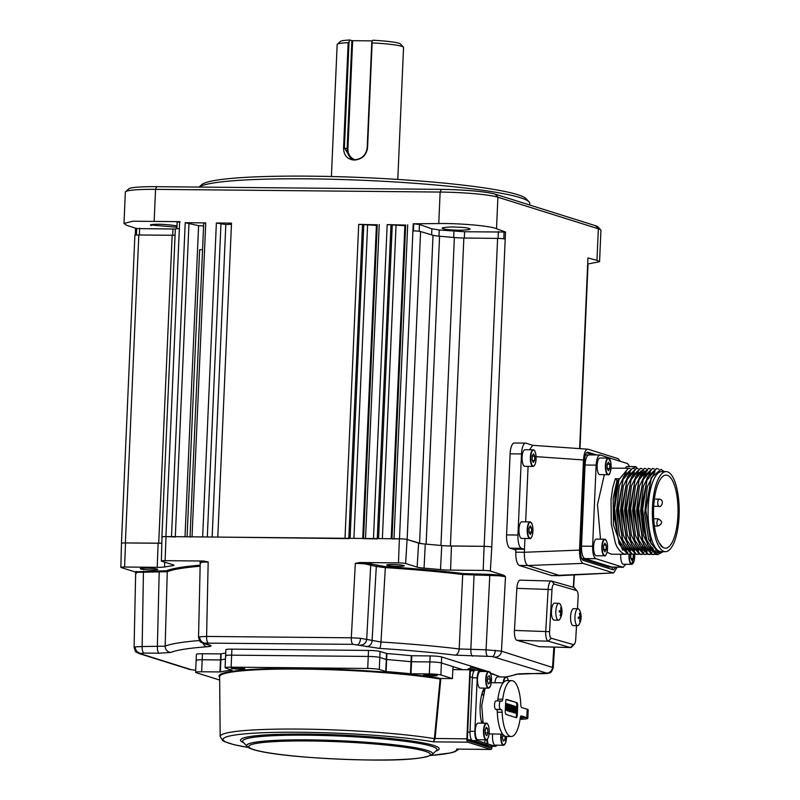 <?xml version="1.0" encoding="UTF-8"?>
<svg xmlns="http://www.w3.org/2000/svg" width="800" height="800" viewBox="0 0 800 800"><rect width="100%" height="100%" fill="white"/><g stroke="black" fill="none" stroke-linecap="round" stroke-linejoin="round"><path stroke-width="1.2" d="M443.32 228.71C440.46 227.93 443.23 227.34 451.63 226.94C461.77 227.18 467.55 227.7 468.95 228.49C471.81 229.27 469.04 229.86 460.65 230.26C450.5 230.02 444.72 229.5 443.32 228.71L442.55 228.15M176.92 227.25L150.77 224.99M151.55 225.52C148.69 224.72 151.45 224.29 159.83 224.23C169.96 224.81 175.73 225.48 177.14 226.24M529.72 205.03L529.79 203.46A166.15 15.87 -177.5 0 0 529.09 201.91A166.15 15.87 -177.5 0 0 520.32 197.7A166.15 15.87 -177.5 0 0 346.23 179.66A166.15 15.87 -177.5 0 0 199.15 187.08M199.09 187.08L201.78 184.63A163.13 15.58 2.5 0 1 344.49 176.89A163.13 15.58 2.5 0 1 517.61 194.67A163.13 15.58 2.5 0 1 526.21 198.8L529.09 201.91M202.56 249.77L199.63 249.73L187.09 536.79M405.81 225.09L387.17 224.62L405.65 225.7M199.99 562.22L200.52 561.3L203.75 561.03L165.11 560.66A5.62 0.54 -177.5 0 0 161.36 561.01L161.99 536.96A6.04 0.58 2.5 0 1 166.02 536.59L399.38 538.8A6.04 0.58 2.5 0 1 407.08 539.49L418.6 543.11A12.08 1.15 -177.5 0 0 425.28 544.07A198.62 18.97 2.5 0 1 441.75 545.54A12.08 1.15 -177.5 0 0 451.47 546.03L484.09 546.34A6.04 0.58 2.5 0 1 491.79 547.03L491.76 547.02A6.04 0.58 -177.5 0 0 484.15 546.33L450.4 545.95A12.08 1.15 2.5 0 1 440.93 545.46A198.62 18.97 -177.5 0 0 426.13 544.15A12.08 1.15 2.5 0 1 419.57 543.2L407.14 539.48A6.04 0.58 -177.5 0 0 399.48 538.8L391.98 538.93M377.26 538.88L363.52 538.66M377.35 224.82L358.71 224.35L377.19 225.43M348.8 538.61L217.79 537.08L231.5 223.14L216.37 223L225.81 224.57A198.62 18.97 2.5 0 1 231.44 224.32M203.85 223.17L205.74 222.9L192.03 536.83L202.66 536.93L216.37 223M205.74 222.9L185.21 222.7L198.59 225.66L203.6 225.97M185.01 536.77L198.59 225.66M192.03 536.83L190.02 537.02M175.3 536.96L165.92 536.59A6.04 0.58 -177.5 0 0 161.89 536.95A6.04 0.58 -177.5 0 0 161.99 537.06M579.98 448.61L587.99 265.21A6.04 0.58 -177.5 0 0 587.64 265L587.95 257.96L596.97 260.33L598.35 228.78L497.9 197.2A45.31 4.33 -177.5 0 0 440.14 192.06L155.55 189.36A45.31 4.33 -177.5 0 0 125.58 191.72A45.31 4.33 -177.5 0 0 125.35 192.12L123.98 223.46L126.55 225.24L136.7 228.57M125.58 191.72L128.71 188.87A42.29 4.04 2.5 0 1 156.69 186.67L441.28 189.37A42.29 4.04 2.5 0 1 495.19 194.17L595.64 225.75A42.29 4.04 2.5 0 1 597.87 226.82L600.74 229.93A45.31 4.33 -177.5 0 0 598.35 228.78L595.64 225.75M468.95 228.49L469.72 229.06M413.23 223.78L419.48 224.47L431.88 228.82L439.26 229.98L464.61 231.75L505.51 232.04L505.2 239.09A6.04 0.58 -177.5 0 0 497.6 238.4L463.85 238.02A12.08 1.15 2.5 0 1 454.37 237.54A198.62 18.97 -177.5 0 0 439.57 236.22A12.08 1.15 2.5 0 1 433.01 235.28L420.59 231.55A6.04 0.58 -177.5 0 0 412.92 230.87L413.23 223.78L438.77 223.56L440.14 192.06L441.28 189.37M413.43 230.88L413.73 223.97M503.79 238.81L504.08 232.05M505.51 232.04L496.52 228.73C491 225.98 459.23 223.13 438.77 223.56M587.68 264.04L599.57 261.69L600.93 230.35A45.31 4.33 -177.5 0 0 600.74 229.93M599.57 261.69L596.97 260.33M136.96 228.58L175.33 229.05A6.04 0.58 -177.5 0 1 179.36 228.66L179.67 221.66L132.81 221.21L123.98 223.46M161.83 543.15A12.08 1.15 2.5 0 1 158.71 543.18L125.37 542.93A6.04 0.58 -177.5 0 0 121.44 543.3A6.04 0.58 -177.5 0 0 121.48 543.36M175.06 235.23A12.08 1.15 2.5 0 1 172.15 235.25L138.82 235A6.04 0.58 -177.5 0 0 134.89 235.37L121.44 543.3M135.25 235.19L135.54 228.54M177.38 222.27L180.17 221.84M613.67 572.91L551.85 575.62L519.29 565.45L527.83 565.53L559.98 575.64L613.67 572.91L617.08 567.22M611.78 569.36L612.96 567.18M593.75 454.92L586.56 452.67M596.6 454.95L587.88 452.21C586.03 452.17 584.9 454.85 584.48 460.26L580.55 550.42C580.49 555.94 581.36 559.26 583.16 560.36L613.31 569.84L615.8 567.21M620.26 461.29L618.16 458.68L588.02 449.21C585.56 449.21 584.05 452.79 583.48 459.95L579.54 550.11C579.48 557.43 580.64 561.85 583.03 563.37L613.18 572.84M588.02 449.21L532.74 445.33L529.48 449.77M583.03 563.37L527.83 565.53C525.44 564.01 524.28 559.59 524.34 552.27L579.54 550.11M519.29 565.45C516.9 563.93 515.74 559.51 515.8 552.19L515.93 549.18L524.47 549.26L524.34 552.27L515.8 552.19M528.09 466.37L525.67 521.86M524.94 538.47L524.47 549.26L521.45 548.31L510.07 548.2A12.08 4.05 -89.5 0 1 506.58 534.93L510.12 453.83A12.08 4.05 -89.5 0 1 514.25 443.01L525.63 443.11A12.08 4.05 90.5 0 0 521.5 453.93L510.12 453.83M532.91 445.34L526.04 443.18A12.08 4.05 90.5 0 0 525.63 443.11M506.58 534.93L517.96 535.03A12.08 4.05 90.5 0 0 521.45 548.31M517.96 535.03L521.5 453.93M515.9 550.04L510.07 548.2M560.39 575.7L551.44 575.55M585.23 455.33A12.08 4.05 -89.5 0 1 586.29 454.93L588.49 454.95M584.24 465.77L585.01 465.77L581.53 545.38L580.77 545.38M582.18 558.64L608.8 567L611.64 567.03L585.02 558.66L582.18 558.64A12.08 4.05 -89.5 0 1 581.54 558.28M611.85 567.1L609.21 567.07A12.08 4.05 -89.5 0 1 608.8 567M534.18 465.73A8.31 2.78 -89.5 0 1 533.06 466.42C535.45 465.52 536.39 461.57 535.88 454.55C535.28 451.37 534.39 449.79 533.22 449.8L524.96 449.72A8.31 2.78 90.5 0 0 522.35 461.67A8.31 2.78 90.5 0 0 524.81 466.34L533.06 466.42A8.31 2.78 -89.5 0 1 530.61 461.75A8.31 2.78 -89.5 0 1 533.22 449.8A8.31 2.78 -89.5 0 1 534.33 450.51M532.24 455.69L532.1 460.01L533.29 462.44L534.61 460.53L534.75 456.21L533.56 453.79L532.24 455.69M532.35 460.51L534.61 460.53M532.22 456.18L534.75 456.21M521.98 521.84A8.31 2.78 90.5 0 0 521.82 521.82A8.31 2.78 90.5 0 0 521.65 521.84A8.31 2.78 90.5 0 0 518.95 530.35A8.31 2.78 90.5 0 0 521.66 538.44A8.31 2.78 90.5 0 0 521.82 538.42M531.51 527.84L530.23 525.88L528.99 528.26L529.04 532.59L530.32 534.54L531.56 532.16L531.51 527.84L529.22 527.81M529.03 532.14L531.56 532.16M633.59 468.44A8.31 2.78 -89.5 0 1 635.36 466.61L627.11 466.53A8.31 2.78 90.5 0 0 625.4 468.21M609.2 474.01A8.31 2.78 -89.5 0 1 608.08 474.7C609.93 475.68 610.84 471.53 610.8 462.26L608.24 458.08L599.98 458.01A8.31 2.78 90.5 0 0 597.52 462.18A8.31 2.78 90.5 0 0 597.47 470.54A8.31 2.78 90.5 0 0 599.83 474.62L608.08 474.7A8.31 2.78 -89.5 0 1 605.73 470.62A8.31 2.78 -89.5 0 1 605.78 462.26A8.31 2.78 -89.5 0 1 608.24 458.08A8.31 2.78 -89.5 0 1 609.35 458.79M607.2 464.26L607.17 468.6L608.42 470.73L609.69 468.52L609.71 464.19L608.46 462.06L607.2 464.26M607.25 464.16L609.71 464.19M607.17 468.5L609.69 468.52M596.61 539.13A8.31 2.78 90.5 0 0 596.44 539.12A8.31 2.78 90.5 0 0 596.28 539.13A8.31 2.78 90.5 0 0 593.58 547.65A8.31 2.78 90.5 0 0 596.29 555.73A8.31 2.78 90.5 0 0 596.45 555.72M604.95 551.83L606.18 549.46L606.14 545.13L604.86 543.18L603.62 545.55L603.67 549.88L604.95 551.83M603.66 549.43L606.18 549.46M603.85 545.11L606.14 545.13M620.77 554.27A8.31 2.78 90.5 0 0 620.95 559.59A8.31 2.78 90.5 0 0 623.41 564.26L631.66 564.33A8.31 2.78 -89.5 0 1 629.21 559.67A8.31 2.78 -89.5 0 1 629.03 554.34M630.95 558.43L633.21 558.45L633.34 554.39M630.82 554.22L630.7 557.93L631.89 560.35L633.21 558.45M630.13 468.59L628.41 468.24L618.95 479.7L614.59 508.55L618.18 538.99L628.08 554.11L631.31 554.09M628.41 468.24L611.06 468.19M604.34 474.66L597.48 504.66L600.51 539.16M607.06 552.22L611.29 554.17M622.65 550.21L613.46 524.99L613.16 498.45L616.99 480.44L615.28 478.71L612.65 488.16L611.03 499.56L611.32 524.19L615.15 542.02C616.46 547.2 619.43 551.21 624.07 554.08L627.3 554.05M615.28 478.71L618.7 478.75L613.52 511.65L619.1 543.45M629.6 554.35L627.49 554.11L619.47 544.38L614.14 516.73L615.08 494.04L618.7 478.75M663.27 551.65L657.69 554.62L656.17 554.38L646.33 539.5L642.67 509.24L646.94 480.26L656.5 468.51L658.91 469.19M657.69 554.62L655.58 554.37L647.56 544.65L643 525.88L642.32 502.9L647.66 476.86L656.5 468.51M654.21 468.82L652.49 468.47L643.02 479.93L638.67 508.78L642.25 539.22L652.15 554.34L655.39 554.31M653.68 554.58L651.57 554.34L643.55 544.61L638.07 509.67L643.65 476.83L652.49 468.47M650.19 468.78L648.48 468.43L639.01 479.89L634.66 508.74L638.24 539.18L648.14 554.3L651.38 554.28M649.67 554.54L647.55 554.3L639.54 544.57L634.06 509.63L639.63 476.79L648.48 468.43M648.2 468.44L649.29 468.66M646.18 468.74L644.47 468.39L635 479.85L630.64 508.7L634.23 539.14L644.13 554.27L647.37 554.24M645.65 554.5L643.54 554.26L635.52 544.53L630.04 509.59L635.62 476.75L644.47 468.39M644.19 468.4L645.27 468.62M642.17 468.7L640.45 468.36L630.99 479.81L626.63 508.66L630.21 539.1L640.12 554.23L643.35 554.2M641.64 554.46L639.53 554.22L631.51 544.49L626.03 509.55L631.61 476.71L640.45 468.35M638.15 468.67L636.44 468.32L626.97 479.77L622.62 508.62L626.2 539.07L636.1 554.19L639.34 554.16M637.63 554.43L635.52 554.18L627.5 544.45L622.02 509.52L627.6 476.67L636.44 468.32M634.14 468.63L632.43 468.28L622.96 479.74L618.6 508.59L622.19 539.03L632.09 554.15L635.33 554.12M633.62 554.39L631.5 554.15L623.48 544.41L618.01 509.48L623.58 476.63L632.43 468.28M655.69 554.21L658.42 552.46M642.12 473.17L643.27 475.31M666.15 471.62L661.88 471.58A40.03 13.42 90.5 0 0 648.12 509.45A40.03 13.42 90.5 0 0 659.76 551.41A40.03 13.42 90.5 0 0 661.12 551.63L665.39 551.67A40.03 13.42 90.5 0 0 679.15 513.8A40.03 13.42 90.5 0 0 667.51 471.84A40.03 13.42 90.5 0 0 666.15 471.62A40.03 13.42 90.5 0 0 652.39 509.49A40.03 13.42 90.5 0 0 664.03 551.45A40.03 13.42 90.5 0 0 665.39 551.67M664.34 471.6L661.01 469.31L651.38 477.57L645.83 510.29L651.03 543.39L658.65 552.52L663.19 551.65M651.13 478.14L645.62 510.29L650.94 543.16M657.82 552.23L648.66 539.65L644.7 513.7L647.28 486.74L654.96 471.67M647.27 477.77L641.61 510.25L647.56 544.65M650.44 549.17L654.45 552.11L657.42 552.11M650.73 550.47L643.41 535.33L640.65 510.6L643.38 486.25L650.35 472.08M643.65 476.83L637.59 510.21L643.55 544.61M646.72 550.43L639.4 535.29L636.63 510.57L639.37 486.22L646.33 472.04M647.4 470.76L642.17 473.08M639.63 476.79L633.58 510.17L639.54 544.57M642.42 549.1L646.42 552.03M642.71 550.4L635.39 535.25L632.62 510.53L635.35 486.18L642.32 472.01M646.16 470.7L647 470.89M643.39 470.72L638.16 473.04M635.62 476.75L629.57 510.14L635.52 544.53M638.69 550.36L631.37 535.21L628.61 510.49L631.34 486.14L638.31 471.97M642.15 470.67L643.19 470.93M631.61 476.71L625.55 510.1L631.51 544.49M634.68 550.32L627.36 535.18L624.59 510.45L627.33 486.1L634.29 471.93M627.6 476.67L621.54 510.06L627.5 544.45M630.38 548.99L634.38 551.92M630.67 550.28L623.35 535.14L620.58 510.41L623.31 486.07L630.28 471.89M623.58 476.63L617.53 510.02L623.11 543.49M626.66 550.24L619.34 535.1L616.57 510.38L619.3 486.03L626.27 471.85M656.94 551.94L655.41 552.3M653.89 551.91L655.43 551.07M654.95 550.69L653.41 551.69M652.15 552.15L651.39 552.27M651.9 550.66L653.44 549.14M652.96 548.53L651.42 550.23M645.86 551.83L647.24 551.1M649.98 548.41L650.45 547.77M646.88 550.65L645.39 551.61M644.12 552.07L643.37 552.19M643.87 550.58L645.41 549.06M646.14 472.2L644.63 471.15M644.14 471.41L645.66 472.66M644.94 548.46L643.4 550.15M641.96 548.33L642.53 547.54M644.11 474.54L642.6 472.63M642.13 472.17L640.61 471.11M642.13 473.15L643.63 475.28M640.1 474.5L638.59 472.59M622.35 548.91L626.36 551.84L627.8 552.07L625.4 551.83M649.61 547.74L652.46 547.82L649.6 547.72M644.32 547.57L641.49 547.49L644.33 547.59M667.35 475.3A36.54 12.25 -89.5 0 1 677.98 513.73A36.54 12.25 -89.5 0 1 665.35 548.18A36.54 12.25 -89.5 0 1 664.18 547.98A36.54 12.25 -89.5 0 1 653.55 509.79A36.54 12.25 -89.5 0 1 666.04 475.1A36.54 12.25 -89.5 0 1 667.35 475.3M660.01 543.86L662.65 547.21M641.27 547.06L644.04 547.14M649.38 547.3L652.17 547.38M661.23 545.92L660.24 543.87M617.95 480.45L616.99 480.44M629.69 466.55L627.52 463.57L600.01 454.98M600.4 455.05C598.09 455.04 596.67 458.4 596.14 465.13L592.6 546.24C592.54 553.12 593.63 557.27 595.87 558.69L622.99 567.22L625.99 564.28M589.3 454.94C586.98 454.89 585.56 458.25 585.04 465.02L581.5 546.14C581.42 553.05 582.51 557.2 584.77 558.58L611.9 567.11L623.33 567.28M348.16 42.68L349.02 41.92L344.39 147.9L351.38 159.3L354.42 159.77C361.64 159.21 365.88 155.33 367.16 148.12L371.78 42.14L372.66 40.22A30.21 2.88 2.5 0 1 400.54 44.04L403.41 47.14A33.23 3.17 -177.5 0 0 372.14 42.91L367.55 148.06C366.22 155.5 361.77 159.5 354.17 160.07C347.19 159.36 343.65 155.28 343.57 147.83L348.16 42.68A33.23 3.17 -177.5 0 0 337.33 44.26A33.23 3.17 -177.5 0 0 337.16 44.56L331.4 176.52M337.33 44.26L340.46 41.41A30.21 2.88 2.5 0 1 349.9 40L349.02 41.92M397.79 179.42L403.55 47.46A33.23 3.17 -177.5 0 0 403.41 47.14M353.17 159.69A12.08 11.33 107.4 0 1 347.15 148.77L351.87 40.62L352.64 40.69L347.92 148.84A11.48 10.76 -72.6 0 0 354.91 159.76M372.36 40.88L352.64 40.69M351.87 40.62L349.9 40M371.78 42.14L372.14 42.91M495.29 650.29A6.04 2.57 95.1 0 1 492.43 656.56L487.82 656.34A6.04 2.03 -89.5 0 1 486.06 649.8L501.46 651.17L553.23 667.68L554.59 647.12M199.23 637.59L199.72 636.77L206.59 636.43L351.3 637.81L360.52 638.3L380.98 642A182.53 17.43 2.5 0 1 459.18 648.96L486.06 649.8L489.84 574.37L503.99 575.34L505.5 576.72L499.33 575.79L462.71 574.51A183.83 17.56 -177.5 0 0 385.17 567.61L376.3 566.48L364.56 563.8L355.34 563.36L359.83 562.51L364.99 562.86L385.4 566.64A184.74 17.64 2.5 0 1 463.32 573.58L489.84 574.37M134.78 647.69L135.27 646.87L142.14 646.54A6.04 2.03 90.5 0 0 143.89 653.07L140.21 653.65L191.29 669.7L195.71 670.27M203.75 561.03L208.17 561.96L201.3 562.25L200.81 563.12M140.21 653.65A6.04 5.66 -72.6 0 1 138.66 653.41L138.66 653.41C135.46 651.09 136.03 654.07 134.09 647.3L135.67 572.8L134.81 571.84L166.43 570.76A184.74 17.64 2.5 0 1 200.07 565.2M200.04 566.23A183.83 17.56 -177.5 0 0 167.27 571.7L136.85 572.35L136.36 573.22M146.07 568.13A8.76 0.84 2.5 0 1 157.73 569.42A8.76 0.84 2.5 0 1 151.9 569.96A8.76 0.84 2.5 0 1 140.23 568.66A8.76 0.84 2.5 0 1 146.07 568.13M392.57 564.5A8.76 0.84 2.5 0 1 404.24 565.79A8.76 0.84 2.5 0 1 398.4 566.33A8.76 0.84 2.5 0 1 386.73 565.03A8.76 0.84 2.5 0 1 392.57 564.5M503.99 575.34L490.34 571.06A5.62 0.54 -177.5 0 0 483.18 570.42L450.56 570.11A12.51 1.19 2.5 0 1 440.5 569.6A198.2 18.93 -177.5 0 0 424.06 568.14A12.51 1.19 2.5 0 1 417.15 567.14L405.63 563.52A5.62 0.54 -177.5 0 0 398.47 562.88L359.83 562.51M161.36 561.01A5.62 0.54 -177.5 0 0 161.68 561.2L173.2 564.82A12.51 1.19 2.5 0 1 173.91 565.25A12.51 1.19 2.5 0 1 172.43 565.75A198.2 18.93 -177.5 0 0 164.57 566.98A12.51 1.19 2.5 0 1 157.22 567.33L124.6 567.02A5.62 0.54 -177.5 0 0 120.85 567.36A5.62 0.54 -177.5 0 0 121.17 567.55L134.81 571.84M120.85 567.36L121.48 543.31A6.04 0.58 2.5 0 1 125.51 542.94L158.13 543.25A12.08 1.15 -177.5 0 0 161.83 543.21M166.43 570.76A0.91 0.88 67.9 0 1 167.27 571.7L165.16 646.17L142.14 646.54L143.46 571.09M199.72 636.77A6.04 5.44 81.1 0 0 204.91 643.11L210.03 645.23C212.06 645.93 211.04 646.44 206.97 646.77A176.49 16.85 -177.5 0 0 170.81 652.44L159.12 653.22A6.04 2.03 90.5 0 1 157.37 646.68L159.22 571.24M204.66 643.54A6.04 5.66 -72.6 0 1 203.11 643.3L203.11 643.3C199.91 640.98 200.48 643.97 198.54 637.2L200.23 562.26M225.72 653.04A129.9 12.4 -177.5 0 0 221.13 653.91L202.44 653.76A9.06 0.87 -177.5 0 0 196.4 654.31L196.14 660.32A9.06 0.87 -177.5 0 0 196.66 660.63M221.13 653.91L220.87 659.92A129.9 12.4 -177.5 0 1 225.46 659.05A129.9 12.4 -177.5 0 0 220.87 659.92L202.18 659.77A9.06 0.87 -177.5 0 0 196.14 660.32A9.06 0.87 2.5 0 1 202.18 659.77L201.66 671.78A9.06 0.87 -177.5 0 0 195.62 672.33A9.06 0.87 -177.5 0 0 196.13 672.65L219.67 680.05M490.37 673.11L490.4 672.42A9.06 0.87 -177.5 0 0 489.88 672.1L489.64 672.03M488.05 671.53L441.67 656.95A9.06 0.87 -177.5 0 0 430.12 655.92L411.79 655.74L411.01 673.77L410.49 673.74A129.9 12.4 -177.5 0 0 386.11 671.57L379.27 669.49A9.06 0.87 -177.5 0 0 367.72 668.46L231.12 667.16A9.06 0.87 -177.5 0 0 225.08 667.72A9.06 0.87 -177.5 0 0 225.59 668.03L232.01 670.11A129.9 12.4 -177.5 0 0 220.35 671.94L201.66 671.78M462.82 669.69L441.4 662.96A9.06 0.87 -177.5 0 0 429.85 661.93L411.01 661.73L411.28 655.72A129.9 12.4 -177.5 0 0 386.89 653.55L380.06 651.46A9.06 0.87 -177.5 0 0 368.51 650.43L231.91 649.14A9.06 0.87 -177.5 0 0 225.87 649.69L225.6 655.7A9.06 0.87 -177.5 0 0 226.12 656.01M231.91 649.14L231.64 655.15A9.06 0.87 -177.5 0 0 225.6 655.7A9.06 0.87 2.5 0 1 231.64 655.15L368.25 656.44L231.64 655.15L231.12 667.16M410.49 673.74L411.01 661.73A129.9 12.4 -177.5 0 0 386.63 659.56L379.8 657.47A9.06 0.87 -177.5 0 0 368.25 656.44A9.06 0.87 2.5 0 1 379.8 657.47L379.27 669.49M487.82 656.34L455.1 655.14A176.49 16.85 -177.5 0 0 379.49 648.41L353.05 644.34L204.91 643.11M505.79 676.96A176.49 16.85 -177.5 0 0 515.99 674.28L546.59 673.08L492.43 656.56M411.79 655.74L411.28 655.72M472.59 656.19A6.04 2.03 -89.5 0 1 470.84 649.66L474.08 574.22M485.15 671.5L471.04 667.06A3.02 1.01 90.5 0 0 469.9 669.75L466.88 738.85A3.02 1.01 90.5 0 0 467.76 742.17L433.47 741.84L434.4 738.66L440.12 679.01L440.85 678.51L435.09 738.55L433.47 741.84A116.91 11.16 -177.5 0 0 300.98 732.26A116.91 11.16 -177.5 0 0 248.36 747.46M240.24 669.16A6.8 0.65 2.5 0 1 231.19 668.16A6.8 0.65 2.5 0 1 235.72 667.74A6.8 0.65 2.5 0 1 244.77 668.75A6.8 0.65 2.5 0 1 240.24 669.16M432.76 675.89A6.8 0.65 2.5 0 1 423.71 674.88A6.8 0.65 2.5 0 1 428.24 674.47A6.8 0.65 2.5 0 1 437.29 675.48A6.8 0.65 2.5 0 1 432.76 675.89M220.87 659.92L220.35 671.94M385.74 671.52L386.27 659.5L379.8 657.47L380.06 651.46M430.76 755.43A116.91 11.16 -177.5 0 0 456.58 749.1L490.96 749.45A3.02 1.01 90.5 0 0 492 746.74L492.02 746.28M411.01 661.73A129.9 12.4 -177.5 0 0 386.63 659.56L386.11 671.57M469.9 669.75L452.83 669.59L452.43 678.6L440.88 674.97A9.06 0.87 -177.5 0 0 429.33 673.94L411.01 673.77M429.33 673.94L429.85 661.93L411.53 661.75M430.12 655.92L429.85 661.93A9.06 0.87 2.5 0 1 441.4 662.96L453.96 666.9A3.02 1.01 -89.5 0 0 452.83 669.59M474.51 670.55L470.73 669.36M469.95 669.11L468.63 668.7A3.02 1.01 90.5 0 0 467.75 669.73M476.4 670.27L471.47 668.72A3.02 1.01 -89.5 0 0 470.34 671.41L467.45 737.5A3.02 1.01 -89.5 0 0 468.33 740.82L490.43 747.77A3.02 1.01 -89.5 0 0 490.53 747.79A3.02 1.01 -89.5 0 0 491.42 746.28M470.01 668.71L468.63 668.7M488.32 747.11A3.02 1.01 90.5 0 0 488.66 745.7M483.8 691.92A23.26 7.8 90.5 0 0 483.19 690.22M484.61 689.48A10.57 3.54 -89.5 0 1 484.6 689.46L483.76 689.03M483.67 689.22A24.92 8.35 -89.5 0 1 484.19 690.68M219.98 671.96L220.5 659.94L202.18 659.77L202.44 653.76M494.6 674.82A3.02 1.01 90.5 0 0 494.14 674.33L490.39 673.15M467.76 742.17L490.86 749.43A3.02 1.01 90.5 0 0 490.96 749.45M219.64 677.22A123.67 11.81 2.5 0 1 301.49 668.46A123.67 11.81 2.5 0 1 441.01 678.49L440.85 678.51M441.01 678.49L452.43 678.6M434.41 738.47L466.88 738.85M502.82 734.32L502.39 737.76L503.32 741.04L504.75 740.23L505.25 736.25M502.6 736.11L504.97 736.13M503.08 740.21L504.75 740.23M492.69 734.07A8.31 2.78 90.5 0 0 495.21 745.17L503.46 745.25A8.31 2.78 -89.5 0 1 500.94 734.15M515.18 711.12A25.68 8.61 90.5 0 0 515.23 709.67M489.11 733.89L502.7 734.16M527.82 718.26L528.19 709.85A17.66 1.69 -177.5 0 0 527.18 709.24L521.67 707.51A3.02 1.01 -89.5 0 1 520.8 704.9A27.94 9.37 90.5 0 0 512.69 680.78A27.94 9.37 90.5 0 0 511.74 680.63A27.94 9.37 90.5 0 0 502.73 699.22A3.02 1.01 -89.5 0 1 501.76 701.23A3.02 1.01 -89.5 0 1 501.65 701.22L500.97 701A4.23 1.42 90.5 0 0 500.82 700.98A4.23 1.42 90.5 0 0 499.37 704.98A4.23 1.42 90.5 0 0 500.6 709.41L501.29 709.63A3.02 1.01 -89.5 0 1 502.16 712.23A27.94 9.37 90.5 0 0 511.22 736.51A27.94 9.37 90.5 0 0 520.23 717.91A3.02 1.01 90.5 0 1 521.2 715.9A3.02 1.01 90.5 0 1 521.31 715.92L526.82 717.65A17.66 1.69 2.5 0 1 527.82 718.26A17.66 1.69 2.5 0 1 520.04 719.32M497.32 700.94A3.02 1.01 90.5 0 0 497.89 699.18A27.94 9.37 -89.5 0 1 506.91 680.58L511.74 680.63M508.51 707.78L507.8 707.77L507.72 709.59L508.43 709.59L508.61 710.99L507.87 710.76L508.16 704.1L508.9 704.34L508.53 707.35L509.3 707.59L509.21 704.43L509.94 704.66L509.65 711.32L508.92 711.09L509.28 708.02L508.51 707.78L508.43 709.59M508.5 704.43L509.21 704.43M508.6 707.37L508.48 704.68L509.19 704.68M509.23 704.7L508.94 705.91L509.65 705.92M509.03 705.04L509.74 705.05M509.65 711.32L508.92 711.09M511.67 709.05L511.94 710.81L512.65 710.82L511.77 705.13L511.05 705.12M512.1 707.26L511.94 705.51L512.53 705.69L512.2 707.91M512.07 710.81L512.76 711.49L513.24 705.7L512.65 705.52L512.65 710.82M512.24 706.95L512.82 706.95M512.76 711.49L511.75 707.16L511.77 711.98L511.19 711.8L511.77 705.13M511.77 711.98L511.19 711.8M512.82 708.28L513.53 708.29L514.32 705.93L514.76 706.71L515.2 712.67M514.73 712.39L514.97 712.88L515.27 712.03M515 712.88L515.98 712.04L515.53 706.81L516.48 706.61L516.47 708.78L515.93 706.88L515.58 707.9L516.09 710.13A2.11 0.71 -89.5 0 1 516.23 710.85L515.73 713.33L515.23 711L515.88 712.67M515.33 711.5L515.96 711.51M515.38 712.03L515.98 712.04M515.77 706.98L515.75 708.78L515 707.11L514.87 707.9L515.58 707.9M513.66 712.34L513.74 711.48L514.45 711.49L514.56 708.99L513.85 708.98L513.83 706.95L513.16 706.68M513.74 711.48L513.85 708.98M512.95 708.28L512.84 712.08L513.71 712.59L513.12 712.41L513.53 708.29M512.83 711.19L513.54 711.2L513.55 712.09M512.96 706.93L513.79 706.42M514.73 712.44L514.9 712.97L514.17 712.74L514.45 711.49M514.56 708.99L514.54 706.96L513.87 706.69L513.54 711.2M513.08 706.41L513.6 705.92L514.76 706.71M513.6 705.92L514.12 709.12M505.24 709.89L505.64 706.03L506.35 706.03L507.14 703.67L507.72 710.71L506.99 710.48L507.06 704.08L506.53 710.34L505.94 710.15L506.35 706.03M505.51 709.12L506.22 709.12M505.64 706.03L505.9 704.16L507.14 703.67M507.58 704.45L506.42 703.67L506.94 706.86L507.65 706.87M506.48 710.08L506.65 704.7L505.98 704.42L505.77 706.03M505.78 705.91L506.49 705.91M517.31 714.97L516.46 714.96L516.85 705.95L517.7 705.96L517.31 714.97A3.02 1.01 -89.5 0 1 516.17 717.66L506.13 714.5A3.02 1.01 -89.5 0 1 505.26 711.18L505.65 702.17A3.02 1.01 -89.5 0 1 506.78 699.48L505.93 699.47M506.37 699.61L516.83 702.64A3.02 1.01 -89.5 0 1 517.7 705.96M506.78 699.48L516.83 702.64M486.27 745.51A6.95 2.33 -89.5 0 1 486.03 745.55A6.95 2.33 -89.5 0 1 485.79 745.51L467.68 739.81M520.13 718.65A12.53 1.2 -177.5 0 0 522.69 718.04A12.53 1.2 -177.5 0 0 521.98 717.61L520.38 717.1M517.22 715.87L516.37 715.86A3.02 1.01 -89.5 0 1 516.47 715.87L517.22 715.88M482.09 723.16A19.33 6.48 90.5 0 0 482.75 721.37M483 695.19A19.33 6.48 90.5 0 0 482.2 692.93M500.82 700.98L495.98 700.93A4.23 1.42 -89.5 0 0 494.53 704.93A4.23 1.42 -89.5 0 0 495.76 709.36L496.45 709.58A3.02 1.01 90.5 0 1 497.32 712.19A27.94 9.37 -89.5 0 0 506.38 736.46L511.22 736.51M485.16 688.11L481.74 705.68L483.12 723.17M516.46 714.96A3.02 1.01 -89.5 0 1 515.74 717.52M516.85 705.95A3.02 1.01 90.5 0 0 515.98 702.63M506.94 706.86L507.02 710.45M507.02 710.49L506.28 710.26M506.65 704.7L506.35 704.08M505.65 708.93L505.82 710.33L505.3 710.17M509.81 711.25L510.53 708.53L510.03 705.29A1.77 0.59 90.5 0 0 509.71 705.46L509.4 706.13M510.46 706.25L510.03 705.29M509.93 704.85A2.25 0.76 -89.5 0 1 510.13 704.83L510.85 708.46L510.48 710.93L509.52 711.42M510.13 704.83L510.7 705.9M510.48 710.93L509.82 711.69M514.02 711.48L514.2 712.71M514.2 712.75L513.46 712.52M513.83 706.95L513.53 706.34M514.87 707.9L515.38 710.12A2.11 0.71 -89.5 0 1 515.52 710.84L515.55 711.74M515.38 712.88A2.05 0.69 -89.5 0 1 515.37 712.9L514.49 712.84M515.25 711.5L514.71 709.53M512.04 711.48L512.24 712.35L511.77 711.96M511.73 711.7L511.59 710.78M511.25 708.5L511.07 711.8M510.67 711.39L510.98 705.54M508.86 707.89L508.95 711.06M508.42 710.59L508.5 707.99M507.72 709.59L507.89 710.98L507.17 710.54M507.62 705.5L507.44 704.35M507.49 704.11L508.15 704.32M508.18 704.37L508.25 707.47M508.94 705.91L508.87 707.45M509.25 709.23L510.03 709.22L510.52 711.26L510.98 710.61L510.74 705.3A1.77 0.59 90.5 0 0 510.42 705.46L510.46 705A2.25 0.76 -89.5 0 1 510.84 704.84L511.41 705.91L511.2 710.93L510.53 711.7L509.17 711.49M509.89 711.5L509.96 709.24M496.91 745.19A8.46 2.84 -89.5 0 1 495.47 746.32L490.63 746.27A8.46 2.84 -89.5 0 1 490.35 746.23L472.47 740.6A8.46 2.84 -89.5 0 1 470.02 731.31L472.36 677.83A8.46 2.84 -89.5 0 1 475.25 670.26L480.09 670.31A8.46 2.84 -89.5 0 1 480.37 670.35L483.99 671.49M485.31 739.81L484.54 742.92L477.3 740.65A8.46 2.84 -89.5 0 1 474.86 731.36L477.19 677.88A8.46 2.84 -89.5 0 1 480.09 670.31M490.56 673.56L498.25 675.97A8.46 2.84 -89.5 0 1 499.27 676.9M495.47 746.32A8.46 2.84 -89.5 0 1 495.19 746.27L487.95 744L487.3 739.28M481.78 723.16A22.96 7.7 -89.5 0 1 484.3 688.11M486.79 739.67L487.38 743.99L484.54 742.92M487.38 743.99L487.95 744M487.31 739.13A8.31 2.78 -89.5 0 1 486.19 739.82C486.77 741.89 490.68 734.61 488.63 726.2C487.72 723.79 486.95 722.79 486.34 723.2L478.09 723.13A8.31 2.78 90.5 0 0 475.51 727.96A8.31 2.78 90.5 0 0 475.86 736.86A8.31 2.78 90.5 0 0 477.93 739.74L486.19 739.82A8.31 2.78 -89.5 0 1 484.11 736.94A8.31 2.78 -89.5 0 1 483.76 728.04A8.31 2.78 -89.5 0 1 486.34 723.2A8.31 2.78 -89.5 0 1 487.45 723.91M486.31 727.26L485.19 730.09L485.43 734.35L486.79 735.77L487.91 732.94L487.67 728.68L486.31 727.26M485.76 728.66L487.67 728.68M485.35 732.91L487.91 732.94M489.56 687.46A8.31 2.78 -89.5 0 1 488.44 688.15L490.51 686.01C492.15 678.35 491.52 673.53 488.6 671.53L480.35 671.45A8.31 2.78 90.5 0 0 478.5 673.47A8.31 2.78 90.5 0 0 477.63 682.64A8.31 2.78 90.5 0 0 480.19 688.07L488.44 688.15A8.31 2.78 -89.5 0 1 485.89 682.72A8.31 2.78 -89.5 0 1 486.76 673.55A8.31 2.78 -89.5 0 1 488.6 671.53A8.31 2.78 -89.5 0 1 489.71 672.24M489.73 683.12L490.24 679.03L489.32 675.75L487.88 676.56L487.37 680.65L488.29 683.94L489.73 683.12L488.06 683.11M487.58 679L490.24 679.03M503.16 682.81A8.31 2.78 -89.5 0 1 505.88 676.96L497.63 676.88A8.31 2.78 90.5 0 0 494.91 682.73M574.29 644.25L571.74 647A9.06 3.05 -88.4 0 1 570.63 647.57A9.06 3.05 -88.4 0 1 570.37 647.53L548.23 641.19A9.06 3.05 -88.4 0 1 545.73 631.31L548.13 589.23A9.06 3.05 -88.4 0 1 551.4 581.03A9.06 3.05 -88.4 0 1 551.66 581.07L573.8 587.41A9.06 3.05 -88.4 0 1 574.61 588L577.01 590.89A6.04 2.04 91.6 0 0 576.47 590.49L554.33 584.16A6.04 2.04 91.6 0 0 551.98 589.59L549.58 631.68A6.04 2.04 91.6 0 0 551.25 638.27L573.38 644.6A6.04 2.04 91.6 0 0 574.29 644.25A6.04 2.04 91.6 0 0 575.74 639.17L576.51 625.66M570.63 647.57L539.35 646.7A9.06 3.05 -88.4 0 1 539.09 646.66L516.96 640.32A9.06 3.05 -88.4 0 1 514.45 630.44L516.85 588.35A9.06 3.05 -88.4 0 1 520.13 580.16L551.4 581.03M577.47 608.77L578.14 597.08A6.04 2.04 91.6 0 0 577.01 590.89M578 625.61A8.46 2.85 91.6 0 0 579.11 624.45A15.1 15.1 0 0 0 579.51 610.11A8.46 2.85 91.6 0 0 578.04 608.78A8.46 2.85 91.6 0 0 577.6 608.87A8.46 2.85 91.6 0 0 574.95 618.44A8.46 2.85 91.6 0 0 577.56 625.69A8.46 2.85 91.6 0 0 578 625.61M581.08 616.72A13.78 12.82 -69.9 0 1 581.09 617.39A15.05 2.82 -173.8 0 1 580.47 617.94A15.05 14.57 54.8 0 1 580.02 621.21A13.78 4.48 -141.8 0 1 579.57 621.4A15.05 13.17 -106.5 0 0 579.97 618.15A15.05 2.82 -173.8 0 1 578.35 618.54A13.78 6.88 -96.1 0 0 578.34 617.87A13.78 6.88 -96.1 0 0 578.32 617.2A15.05 1.42 -8.8 0 0 579.93 616.67A15.05 13.17 -106.5 0 0 579.38 613.37A13.78 1.46 -38.6 0 1 579.84 613.18A15.05 14.57 54.8 0 1 580.44 616.46A15.05 1.42 -8.8 0 0 581.05 616.05A13.78 12.82 -69.9 0 1 581.08 616.72M578.04 608.78L573.65 608.66A8.46 2.85 91.6 0 0 573.22 608.75A8.46 2.85 91.6 0 0 570.56 617.68A8.46 2.85 91.6 0 0 573.18 625.57L577.56 625.69M579.97 618.15L578.34 617.82M578.34 617.63L580.47 617.94M578.32 617.28L581.09 617.39M580.44 616.46L579.92 616.53M555.89 610.57A8.46 2.85 91.6 0 0 558.07 620.14A8.46 2.85 91.6 0 0 558.45 620.22A8.46 2.85 91.6 0 0 559.99 618.98A15.1 15.1 0 0 0 560.39 604.63A8.46 2.85 91.6 0 0 559.3 603.4A8.46 2.85 91.6 0 0 558.92 603.31A8.46 2.85 91.6 0 0 555.89 610.57M560.3 615.84A13.78 1.65 -138.5 0 1 560.07 615.74A15.05 13.21 -72.5 0 0 560.79 612.47A15.05 1.16 -168.4 0 0 559.2 611.91A13.78 6.91 -81.7 0 0 559.3 610.58A15.05 2.55 -3.4 0 1 560.89 610.98A15.05 13.21 -72.5 0 0 560.66 607.71A13.78 4.29 -35.1 0 1 560.89 607.8A13.78 4.29 -35.1 0 1 561.1 607.9A15.05 14.61 124.7 0 1 561.39 611.2A15.05 2.55 -3.4 0 1 561.97 611.72A13.78 12.85 -104.8 0 1 561.88 613.06A15.05 1.16 -168.4 0 0 561.28 612.68A15.05 14.61 124.7 0 1 560.52 615.93A13.78 1.65 -138.5 0 1 560.3 615.84M558.92 603.31L554.53 603.19A8.46 2.85 91.6 0 0 551.51 610.45A8.46 2.85 91.6 0 0 554.06 620.1L558.45 620.22M561.49 612.78A8.46 2.85 91.6 0 0 561.54 611.72M559.24 611.39L561.39 611.2M559.22 611.71L561.97 611.72M560.89 610.98L559.26 611.22M560.74 612.8L561.25 612.92M561.28 612.68L560.77 612.59M476.91 575.23L476.96 574.25M484.04 574.32L484 575.3M488.87 575.34L488.91 574.36M378.56 538.6L392.24 225.3M390.97 224.95L377.27 538.59M396.03 225.62L382.37 538.64M407.7 224.81L393.99 538.75M391.2 538.72L404.86 225.71M373.47 538.56L387.17 224.62M379.24 224.54L365.53 538.48M362.74 538.45L376.4 225.44M367.58 225.35L353.91 538.37M350.1 538.33L363.78 225.03M362.51 224.68L348.81 538.32M345.01 538.29L358.71 224.35M225.81 224.57L212.16 537.02M207.3 536.98L220.95 224.26M189 223.03L175.31 536.67M171.5 536.64L185.21 222.7M495.19 194.17L497.9 197.2L496.52 228.73M419.19 231.28L419.48 224.47M431.62 234.86L431.88 228.82M438.99 236.17L439.26 229.98M453.68 237.47L453.95 231.29M464.33 238.03L464.61 231.75M498.08 238.41L498.38 231.54M156.69 186.67L155.55 189.36L154.17 220.94M579.63 448.59L587.64 265M505.2 239.09L491.76 547.02M484.15 546.33L497.6 238.4M463.85 238.02L450.4 545.95M440.93 545.46L454.37 237.54M439.57 236.22L426.13 544.15M419.57 543.2L433.01 235.28M420.59 231.55L407.14 539.48M399.48 538.8L412.92 230.87M179.36 228.66L165.92 536.59M158.71 543.18L172.15 235.25M138.82 235L125.37 542.93M139.35 235L139.65 228.14M172.69 235.26L172.96 229.02M583.48 459.95L536.09 456.65M535.86 454.6A8.01 2.68 90.5 0 0 532.31 450.92A8.01 2.68 90.5 0 0 530.98 461.62A8.01 2.68 90.5 0 0 534.54 465.3A8.01 2.68 90.5 0 0 535.86 454.6M530.36 538.2A8.01 2.68 90.5 0 0 532.96 529.76A8.01 2.68 90.5 0 0 530.19 522.22A8.01 2.68 90.5 0 0 527.59 530.66A8.01 2.68 90.5 0 0 530.36 538.2M531.03 537.83A8.31 2.78 -89.5 0 1 530.08 538.5A8.31 2.78 -89.5 0 1 529.91 538.52A8.31 2.78 -89.5 0 1 527.2 530.43A8.31 2.78 -89.5 0 1 529.9 521.91A8.31 2.78 -89.5 0 1 530.07 521.9A8.31 2.78 -89.5 0 1 531.18 522.61M637.17 468.38A8.01 2.68 90.5 0 0 633.98 468.57M637.22 468.39L635.36 466.61A8.31 2.78 -89.5 0 1 636.47 467.31M606.1 470.46A8.01 2.68 90.5 0 0 609.75 473.28A8.01 2.68 90.5 0 0 610.79 462.32A8.01 2.68 90.5 0 0 607.14 459.5A8.01 2.68 90.5 0 0 606.1 470.46M604.82 539.51A8.01 2.68 90.5 0 0 602.22 547.96A8.01 2.68 90.5 0 0 604.99 555.5A8.01 2.68 90.5 0 0 607.58 547.05A8.01 2.68 90.5 0 0 604.82 539.51M605.66 555.13A8.31 2.78 -89.5 0 1 604.7 555.8A8.31 2.78 -89.5 0 1 604.54 555.81A8.31 2.78 -89.5 0 1 601.83 547.72A8.31 2.78 -89.5 0 1 604.53 539.21A8.31 2.78 -89.5 0 1 604.7 539.2A8.31 2.78 -89.5 0 1 605.8 539.9M629.41 554.35A8.01 2.68 90.5 0 0 629.58 559.54A8.01 2.68 90.5 0 0 632.85 563.59A8.01 2.68 90.5 0 0 634.66 554.29M632.78 563.65A8.31 2.78 -89.5 0 1 631.66 564.33L634.68 554.29M657.95 526.04A3.63 1.22 -89.5 0 1 656.9 522.05L658.14 518.81C662.77 521.27 662.75 523.69 658.07 526.06L657.95 526.04M662.67 546.89L661.25 546.45M622.99 567.22L611.9 567.11M595.87 558.69L584.77 558.58M581.5 546.14L592.6 546.24M596.14 465.13L585.04 465.02M659 499.1C665.18 499.44 661.36 508.17 658.93 506.35L658.06 505.22A3.63 1.22 -89.5 0 1 658.15 500.1L659.12 499.12L655.64 499.07M343.57 147.83L347.92 148.84M193.82 670.11A6.04 2.57 -84.9 0 0 194.1 670.18A6.04 2.57 -84.9 0 0 194.38 670.17M195.71 670.3L189.74 669.46A6.04 5.66 -72.6 0 0 191.29 669.7M542.91 673.65A6.04 2.03 90.5 0 0 543.12 673.69L547.54 673.47A6.04 5.44 -98.9 0 1 546.35 673.51M527.69 673.51A6.04 2.03 90.5 0 0 527.89 673.54L543.12 673.69A6.04 2.03 90.5 0 0 543.33 673.66M495.51 657.02A6.04 5.66 -72.6 0 0 501.46 651.17L505.5 576.72M499.33 575.79L499.76 574.85M364.56 563.8L364.99 562.86M360.52 638.3A6.04 2.57 95.1 0 1 357.66 644.56M371.63 563.85A0.91 0.85 107.4 0 0 370.74 564.73L366.7 639.18A6.04 5.66 107.4 0 1 360.75 645.03M208.17 561.96L206.59 636.43A6.04 2.03 90.5 0 0 208.34 642.97M135.27 646.87A6.04 5.44 81.1 0 0 140.46 653.22M201.3 562.25A0.91 0.82 81.1 0 0 200.52 561.3M136.85 572.35A0.91 0.82 81.1 0 0 136.07 571.4M573.3 587.27L574.04 574.99M483.18 570.42L484.09 546.34M491.79 547.03L490.34 571.06M451.47 546.03L450.56 570.11M440.5 569.6L441.75 545.54M425.28 544.07L424.06 568.14M417.15 567.14L418.6 543.11M407.08 539.49L405.63 563.52M398.47 562.88L399.38 538.8M172.43 565.75L172.46 564.59M164.7 562.15L164.57 566.98M166.02 536.59L165.11 560.66M157.22 567.33L158.13 543.25M125.51 542.94L124.6 567.02M170.81 652.44A6.04 5.89 67.5 0 1 165.16 646.17A182.53 17.43 2.5 0 1 199.45 640.54M220.5 659.94L220.77 653.93M441.67 656.95L440.88 674.97M386.89 653.55L386.63 659.56M386.27 659.5L386.53 653.5M367.72 668.46L368.51 650.43M463.32 573.58A0.91 0.57 96.9 0 0 462.71 574.51L459.18 648.96A6.04 3.79 96.9 0 1 455.1 655.14M159.12 653.22L143.89 653.07M203.06 643.28A6.04 4.67 85.8 0 0 206.97 646.77M203.11 643.3L208.48 644.99A6.04 5.66 -72.6 0 0 210.03 645.23M355.34 563.36L351.3 637.81A6.04 2.03 90.5 0 0 353.05 644.34M377.19 565.6A0.91 0.85 107.4 0 0 376.3 566.48L372.07 640.87A6.04 5.66 107.4 0 1 366.12 646.71M385.4 566.64L380.98 642A6.04 1.21 93.6 0 1 379.49 648.41M546.59 673.08A6.04 5.66 -72.6 0 0 552.54 667.23L553.87 647.1M518.57 673.86L527.89 673.54A6.04 2.03 90.5 0 0 528.1 673.51M515.99 674.28A6.04 5.89 67.5 0 0 518.3 673.96M440.12 679.01A123.07 11.75 -177.5 0 0 301.67 669.09A123.07 11.75 -177.5 0 0 219.64 676.65L220.17 736.46A119.92 11.45 2.5 0 1 300.11 729.09A119.92 11.45 2.5 0 1 434.4 738.66M243.63 742.67A99.43 9.49 2.5 0 1 306.8 734.08A99.43 9.49 2.5 0 1 407.23 740.41A99.43 9.49 2.5 0 1 435.88 751.06M307.47 735.19A97.29 9.29 -177.5 0 0 243.03 742.02L247.1 746.42A93.02 8.88 2.5 0 1 308.7 739.88A93.02 8.88 2.5 0 1 432.1 754.49L436.53 750.47A97.29 9.29 -177.5 0 0 307.47 735.19M369.82 759.98A90.88 8.68 -177.5 0 0 425.22 751.3A90.88 8.68 -177.5 0 0 309.38 740.98A90.88 8.68 -177.5 0 0 253.98 749.67A90.88 8.68 -177.5 0 0 369.82 759.98M456.58 749.1L490.86 749.43M501.34 734.15A8.01 2.68 90.5 0 0 502.24 743.52A8.01 2.68 90.5 0 0 505.53 743A8.01 2.68 90.5 0 0 506.51 736.46M504.59 744.56A8.31 2.78 -89.5 0 1 503.46 745.25L505.53 743.11L506.53 736.46M497.89 699.18L502.73 699.22M470.09 677.14L472.39 677.16M467.69 732.11L470 732.14M467.66 739.73L471.51 739.77M485.79 745.51L488.13 745.53M527.18 709.24L526.82 717.65L521.98 717.61M501.29 709.63L496.45 709.58M495.76 709.36L500.6 709.41M517.68 704.87L516.83 704.86M502.16 712.23L497.32 712.19M470.02 731.31L474.86 731.36M472.47 740.6L477.3 740.65M477.19 677.88L472.36 677.83M490.35 746.23L495.19 746.27M484.47 736.74A8.01 2.68 90.5 0 0 488.25 737.57A8.01 2.68 90.5 0 0 488.63 726.28A8.01 2.68 90.5 0 0 484.85 725.45A8.01 2.68 90.5 0 0 484.47 736.74M487.1 673.78A8.01 2.68 90.5 0 0 486.73 685.07A8.01 2.68 90.5 0 0 490.51 685.9A8.01 2.68 90.5 0 0 490.88 674.61A8.01 2.68 90.5 0 0 487.1 673.78M508.3 680.59A8.01 2.68 90.5 0 0 508.16 680.04A8.01 2.68 90.5 0 0 503.62 682.31M508.33 680.59L508.17 679.96C507.25 677.55 506.49 676.55 505.88 676.96A8.31 2.78 -89.5 0 1 506.99 677.67M551.98 589.59L516.85 588.35M514.45 630.44L549.58 631.68M551.66 581.07L554.33 584.16M576.47 590.49L573.8 587.41M516.96 640.32L548.23 641.19L551.25 638.27M573.38 644.6L570.37 647.53L539.09 646.66M475.91 574.24L475.86 575.22M391.99 538.73L405.68 225M363.53 538.46L377.23 224.73M190.03 536.81L203.72 223.08M161.89 536.95L175.34 229.03M136.41 235.05L136.7 228.4M176.86 228.71L177.15 222.1M521.66 538.44L530.12 538.5C530.46 539.07 531.18 538.06 532.28 535.47C533.51 527.95 532.77 523.42 530.07 521.9L521.82 521.82M596.29 555.73L604.75 555.79C605.09 556.37 605.81 555.35 606.91 552.75C608.14 545.23 607.4 540.71 604.7 539.2L596.44 539.12M654.78 518.78L658.14 518.81M654.38 526.02L658.07 526.06M653.86 503.97L654.55 497.75M655.89 552.33L654.93 552.32M651.38 477.57L650.89 478.68M651.03 543.39L650.83 542.89M647.66 476.86L646.88 478.64M623.48 544.41L622.74 542.62M619.47 544.38L618.72 542.59M625.59 554.31L611.29 554.18M599.96 454.98L588.91 454.88M654.03 522.98L653.62 517.41M658.93 506.35L653.69 506.3M573.63 587.36L574.39 574.97M138.66 653.41L189.74 669.46M547.54 673.47C548.48 672.37 550.85 675.08 553.23 667.68M506.31 677.05L518.33 673.95M432.1 754.49C424.78 758.71 404.06 760.54 369.92 760C315.97 759.21 253.59 753.98 247.1 746.42M220.17 736.46L222.66 740.54L224.4 741.56L233.98 744.69L248.43 747.51M225.6 655.7L225.08 667.72M196.14 660.32L195.62 672.33M430.68 755.47L450.61 752.94L455.05 751.66L458.89 749.14M515.89 706.43L515.17 706.43M470.38 670.9L474.13 670.93M486.03 745.55L488.25 745.57M491.31 682.7L503.19 682.81"/></g></svg>
